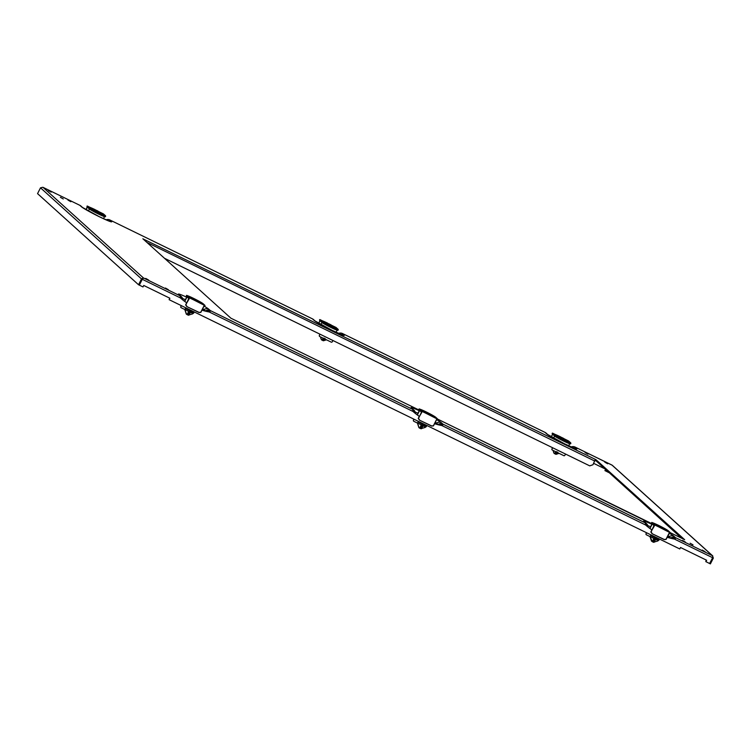 <?xml version="1.0" encoding="UTF-8"?>
<svg xmlns="http://www.w3.org/2000/svg" width="751" height="751" viewBox="0 0 751 751"><rect width="100%" height="100%" fill="white"/><g stroke="black" fill="none" stroke-linecap="round" stroke-linejoin="round"><path stroke-width="1.13" d="M319.973 334.176L319.353 335.397A0.817 0.798 132.1 0 0 319.55 336.382M320.039 334.214L319.353 335.397M332.928 340.503L332.299 341.743A0.817 0.798 -47.9 0 1 331.21 342.118L319.757 336.532A0.817 0.798 -47.9 0 1 319.41 335.453M552.576 447.727L551.957 448.948A0.817 0.798 132.1 0 0 552.154 449.933A0.817 0.798 -47.9 0 1 552.023 448.995L551.957 448.948M552.652 447.756L552.023 448.995M565.531 454.045L564.902 455.284A0.817 0.798 -47.9 0 1 563.813 455.669L552.361 450.074A0.817 0.798 -47.9 0 1 552.182 449.952L552.126 449.905M194.274 311.956L193.767 312.96A0.817 0.798 -47.9 0 1 193.326 313.364M181.32 305.638L180.822 306.624A0.817 0.798 132.1 0 0 181.019 307.61A0.817 0.798 -47.9 0 1 180.878 306.68L181.395 305.666M184.821 309.506L181.226 307.75A0.817 0.798 -47.9 0 1 181.047 307.628L180.991 307.581M426.878 425.507L426.371 426.512A0.817 0.798 -47.9 0 1 425.93 426.915M413.932 419.18L413.425 420.166A0.817 0.798 132.1 0 0 413.623 421.151M417.434 423.057L413.829 421.302A0.817 0.798 -47.9 0 1 413.491 420.222L413.998 419.218M659.491 539.049L658.974 540.053A0.817 0.798 -47.9 0 1 658.533 540.457M646.536 532.731L646.038 533.717A0.817 0.798 132.1 0 0 646.236 534.703M650.037 536.599L646.442 534.843A0.817 0.798 -47.9 0 1 646.095 533.764L646.602 532.759M570.065 443.428L563.813 441.034L554.078 435.129A24.558 1.586 26.9 0 0 554.003 434.979L552.98 434.059A24.558 1.586 26.9 0 0 552.473 433.693L552.576 433.468A24.558 1.586 -153.1 0 1 554.182 434.913L554.257 435.683L554.003 434.979M321.653 322.132L321.475 321.588A24.558 1.586 26.9 0 0 321.39 321.428L320.377 320.508A24.558 1.586 26.9 0 0 319.87 320.142L319.973 319.917A24.558 1.586 -153.1 0 1 321.578 321.372L321.803 321.297A24.727 1.596 26.9 0 0 320.189 319.842L319.673 319.644L319.644 320.348L319.56 319.87M421.039 411.698L420.86 411.154L421.039 411.698M89.022 208.59L98.588 213.941L89.106 208.647L87.764 206.966A24.558 1.586 26.9 0 0 87.266 206.6L86.956 206.318M188.426 298.147L188.248 297.603L188.426 298.147M653.642 525.24L653.464 524.696L653.642 525.24M557.749 452.111L555.824 454.271L554.078 453.379L553.083 450.431M561.551 437.936L567.634 441.428L557.486 436.284L561.551 437.936M561.898 438.021L568.732 441.982L563.794 439.964L556.397 435.721L561.87 438.049A0.488 0.488 0 0 0 561.664 437.401A0.488 0.488 0 0 0 561.006 437.617L561.006 437.617M561.898 437.561L563.691 438.434L561.87 437.608M556.378 435.364L557.383 435.646L555.487 434.547A10.232 0.657 -153.1 0 1 560.481 436.81L561.279 437.373M569.061 441.4L570.6 442.752M325.145 338.56L323.212 340.719L321.475 339.837L320.48 336.88M328.947 324.394L335.03 327.887L324.883 322.733L328.947 324.394M329.295 324.47L336.129 328.44L331.191 326.422L323.784 322.179L328.412 324.047M328.394 324.075L329.267 324.507A0.488 0.488 0 0 0 329.06 323.859A0.488 0.488 0 0 0 328.394 324.075L328.394 324.075M329.267 324.066L331.407 325.183L329.323 324.366M329.295 324.019L331.078 324.892L329.285 324.113M323.765 321.822L324.779 322.104L322.883 321.006A10.232 0.657 -153.1 0 1 327.877 323.259L328.431 324.01M336.448 327.858L337.997 329.201M337.462 329.877L331.2 327.492L321.541 321.653A9.416 0.61 -153.1 0 0 331.454 327.183A9.416 0.61 -153.1 0 0 338.166 329.933L338.279 329.717A9.416 0.61 -153.1 0 1 331.557 326.967A9.416 0.61 -153.1 0 1 321.653 321.437L321.475 321.588M419.377 422.362L420.626 423.235L418.035 421.79L417.603 423.658L417.415 423.001L417.8 423.893L418.129 423.245L422.015 425.413L421.686 426.061L422.597 425.892L422.775 426.549L423.085 425.939L425.451 426.84L425.15 427.45L426.07 426.643L420.626 423.235L424.775 425.254L425.432 424.794M423.217 424.681L419.809 428.211L419.105 427.817L417.8 423.893M422.775 426.549L420.851 428.699L419.809 428.211M426.333 413.05L422.522 410.713L426.577 412.374L432.003 415.716M428.83 414.402L429.788 415.115A10.232 0.657 26.9 0 0 434.782 417.378L434.895 417.152A10.232 0.657 -153.1 0 1 429.901 414.899L428.83 414.402M436.059 417.537L433.975 416.392A7.369 0.479 26.9 0 0 426.277 412.102L426.286 413.153L421.424 410.159L426.361 412.177L433.693 416.448M428.126 413.97L426.69 413.266L428.098 414.017M428.558 414.205L426.69 413.266M419.274 410.102L419.368 409.483A24.558 1.586 -153.1 0 1 420.532 410.384A24.558 1.586 -153.1 0 1 420.964 410.928L420.86 411.154A24.558 1.586 26.9 0 0 420.785 410.994L419.762 410.074A24.558 1.586 26.9 0 0 419.255 409.708L419.18 409.633A9.416 0.61 -153.1 0 1 419.011 409.398L419.124 409.173A9.416 0.61 -153.1 0 0 419.293 409.417L419.509 409.342A9.247 0.601 -153.1 0 1 425.948 411.801A9.247 0.601 -153.1 0 1 435.636 417.199M96.335 210.843L102.427 214.335L92.279 209.191L96.335 210.843M96.682 210.928L103.516 214.889L91.181 208.628L96.654 210.956M97.039 210.655L98.024 211.144M96.597 210.383L98.043 211.106M91.162 208.271L92.176 208.553L90.27 207.464A10.232 0.657 -153.1 0 1 95.264 209.717L96.062 210.28M105.393 215.659L103.76 214.195A24.727 1.596 26.9 0 0 104.201 214.739A24.727 1.596 26.9 0 0 105.365 215.65L105.44 215.706A9.247 0.601 -153.1 0 1 99.001 213.246A9.247 0.601 -153.1 0 1 89.266 207.811L89.191 207.755A24.727 1.596 26.9 0 0 87.585 206.3L87.369 206.375A24.558 1.586 -153.1 0 1 88.975 207.82L88.862 208.036A24.558 1.586 26.9 0 0 88.787 207.886M186.774 308.821L188.013 309.694L185.431 308.248L184.99 310.107L184.812 309.459L185.197 310.341L185.516 309.703L189.402 311.872L189.083 312.51L189.994 312.35L190.172 312.998L190.482 312.397L192.847 313.298L192.538 313.909L193.458 313.101L188.013 309.694L192.172 311.712L192.819 311.252M190.604 311.139L187.206 314.66L186.501 314.265L185.197 310.341M190.172 312.998L188.248 315.157L187.206 314.66M193.73 299.508L189.909 297.171L193.974 298.832L199.391 302.174M200.348 302.587L202.282 303.611A10.232 0.657 -153.1 0 1 197.297 301.348L196.321 300.898M193.692 299.574L188.82 296.617L193.758 298.635L201.08 302.897M195.513 300.419L194.087 299.724M196.734 301.32L197.166 301.564A10.232 0.657 26.9 0 0 202.179 303.826L202.188 303.798M187.149 296.523L186.764 295.941A24.558 1.586 -153.1 0 1 187.919 296.842A24.558 1.586 -153.1 0 1 188.36 297.387L188.248 297.603A24.558 1.586 26.9 0 0 188.172 297.443L187.149 296.523A24.558 1.586 26.9 0 0 186.652 296.157L186.577 296.091A9.416 0.61 -153.1 0 1 186.408 295.847L186.52 295.631A9.416 0.61 -153.1 0 0 186.68 295.875L186.896 295.8A9.247 0.601 -153.1 0 1 193.336 298.26A9.247 0.601 -153.1 0 1 203.033 303.657M651.99 535.904L653.229 536.787L650.638 535.341L650.206 537.2L650.028 536.552L650.404 537.434L650.732 536.796L654.619 538.965L654.29 539.603L655.201 539.443L655.388 540.091L655.689 539.481L658.064 540.391L657.754 541.002L658.674 540.185L653.229 536.787L657.388 538.796L658.036 538.345M655.82 538.232L652.412 541.753L650.404 537.434M655.388 540.091L653.454 542.25L652.412 541.753M658.937 526.601L655.125 524.264L659.19 525.925L664.607 529.267M668.662 531.079L666.588 529.934A7.369 0.479 26.9 0 0 658.89 525.653L658.89 526.695L654.027 523.71L658.965 525.719L666.297 529.99M660.702 527.568L659.19 527.024M661.068 528L659.294 526.817M662.495 528.441L661.622 527.803L662.382 528.657A10.232 0.657 26.9 0 0 667.386 530.919L667.498 530.704A10.232 0.657 -153.1 0 1 662.504 528.441L662.495 528.441M651.915 523.7L651.971 523.034A24.558 1.586 -153.1 0 1 653.135 523.935A24.558 1.586 -153.1 0 1 653.577 524.48L653.464 524.696A24.558 1.586 26.9 0 0 653.389 524.536L652.366 523.616A24.558 1.586 26.9 0 0 651.859 523.25L651.784 523.184A9.416 0.61 -153.1 0 1 651.624 522.94L651.727 522.724A9.416 0.61 -153.1 0 0 651.896 522.968L652.112 522.884A9.247 0.601 -153.1 0 1 658.552 525.353A9.247 0.601 -153.1 0 1 668.249 530.75M587.958 454.158L585.067 452.496L587.958 454.158M51.171 192.125L48.28 190.472L51.171 192.125M607.634 463.761L604.752 462.109L607.634 463.761M70.857 201.728L67.966 200.076L70.857 201.728M685.438 542.109L682.556 540.448L685.438 542.109M148.66 280.076L145.769 278.414L148.66 280.076M705.123 551.713L702.232 550.061L705.123 551.713M168.337 289.679L165.445 288.027L168.337 289.679M63.272 198.968L60.38 197.316L63.272 198.968M693.023 544.869L690.131 543.208L693.023 544.869M434.604 423.648A62.793 60.953 132.1 0 0 441.71 425.413L441.851 425.545A62.793 60.953 -47.9 0 1 434.566 423.724M202 310.097A62.793 60.953 132.1 0 0 209.097 311.862L209.247 311.994A62.793 60.953 -47.9 0 1 201.963 310.172M667.207 537.19A62.793 60.953 132.1 0 0 674.314 538.955L674.464 539.087A62.793 60.953 -47.9 0 1 667.17 537.265M186.445 302.606L186.689 302.803A62.793 60.953 -47.9 0 1 180.381 297.903A62.793 60.953 132.1 0 0 186.539 302.672M419.049 416.148L419.293 416.345A62.793 60.953 -47.9 0 1 412.994 411.454A62.793 60.953 132.1 0 0 419.152 416.214M651.661 529.699L651.896 529.896A62.793 60.953 -47.9 0 1 645.597 524.996A62.793 60.953 132.1 0 0 651.755 529.765M142.859 238.762L230.904 318.199L419.321 410.168L231.618 318.546M164.488 258.278L589.742 465.864L592.99 464.728L595.29 459.359L596.003 459.715L684.659 539.697L670.352 532.712L683.945 539.349M182.859 299.978L182.859 299.921A4.91 4.769 132.1 0 0 180.249 295.903L178.719 294.514A17.17 1.108 -153.1 0 1 186.652 297.171M202.761 310.332L203.906 309.553A4.91 4.769 -47.9 0 1 208.74 309.177L210.289 310.567L209.782 311.984L209.097 311.862L209.773 312.003M415.472 413.529L415.463 413.463A4.91 4.769 132.1 0 0 412.853 409.445L411.323 408.065A17.17 1.108 -153.1 0 1 419.255 410.722M435.364 423.883L436.509 423.104A4.91 4.769 -47.9 0 1 441.353 422.719L442.902 424.108L442.386 425.535L441.71 425.413L442.377 425.554M648.075 527.071L648.075 527.014A4.91 4.769 132.1 0 0 645.456 522.996L643.926 521.607A17.17 1.108 -153.1 0 1 651.868 524.264M667.968 537.425L669.113 536.646A4.91 4.769 -47.9 0 1 673.957 536.27L675.506 537.66L674.989 539.077M574.834 448.422L564.602 443.841L547.648 434.5A4.91 4.769 132.1 0 0 546.587 433.796A17.17 1.108 26.9 0 0 564.668 443.888A17.17 1.108 26.9 0 0 576.618 448.45L575.097 447.08A4.91 4.769 132.1 0 0 571.229 446.929M547.648 434.5L546.127 433.13A4.91 4.769 132.1 0 0 545.057 432.407L546.587 433.796M342.231 334.88L331.998 330.29L315.045 320.959A4.91 4.769 132.1 0 0 313.984 320.245A17.17 1.108 26.9 0 0 332.055 330.337A17.17 1.108 26.9 0 0 344.014 334.908L342.475 333.519A4.91 4.769 132.1 0 0 338.626 333.378M312.388 318.837L313.984 320.245M109.627 221.329L99.385 216.748L82.432 207.417A4.91 4.769 132.1 0 0 81.38 206.703A17.17 1.108 26.9 0 0 99.451 216.795A17.17 1.108 26.9 0 0 111.401 221.357L109.89 219.987A4.91 4.769 132.1 0 0 106.022 219.836M82.45 207.426L80.92 206.037A4.91 4.769 132.1 0 0 79.841 205.314L81.38 206.703M682.086 538.439L595.637 460.438L596.003 459.715M671.61 538.392A4.093 3.971 -47.9 0 1 675.121 538.383L675.14 538.392M142.211 279.269L143.375 277.898L42.967 187.318L79.831 205.314L42.882 187.271L40.507 187.816L37.55 193.636L138.541 284.751L139.254 285.098L142.211 279.269L141.498 278.921L143.375 277.898L142.493 278.912M138.541 284.751L141.498 278.921L40.507 187.816M712.633 557.261L713.347 558.068L710.39 563.898L709.611 563.494M706.315 560.518L705.283 559.589M681.551 538.176L608.854 472.36M706.484 560.171L705.771 561.588L709.601 563.513L712.633 557.721L709.676 563.55M713.347 558.068L712.361 555.656L675.506 537.66L675.205 539.077L674.464 539.087L712.558 557.683L712.774 555.937L612.272 465.263L575.059 447.052M675.487 537.65A4.91 4.769 132.1 0 0 670.643 538.035L670.512 538.129M645.353 523.86A4.093 3.971 -47.9 0 1 647.165 526.338M439.006 424.85A4.093 3.971 -47.9 0 1 442.517 424.831M442.592 425.535L441.851 425.545L442.592 425.535L442.902 424.108A4.91 4.769 132.1 0 0 438.04 424.484L437.899 424.578M412.75 410.318A4.093 3.971 -47.9 0 1 414.561 412.787M206.403 311.299A4.093 3.971 -47.9 0 1 209.904 311.29M210.28 310.557A4.91 4.769 132.1 0 0 205.436 310.942L205.295 311.036M180.146 296.767A4.093 3.971 -47.9 0 1 181.958 299.245M169.707 298.147L169.135 299.687L169.876 298.231L143.751 285.474L143.009 286.938L139.329 285.136L142.286 279.306L180.381 297.903L180.231 295.894L143.375 277.898M143 278.63L142.136 279.175M674.98 539.096L674.314 538.955L674.98 539.096M675.205 539.077L674.464 539.087M441.851 425.545L645.597 524.996L645.447 522.987L442.902 424.108M209.989 311.984L209.247 311.994L209.989 311.984L210.289 310.567L412.843 409.436L412.994 411.454L209.247 311.994M169.135 299.687L679.796 548.962L680.537 547.507L706.653 560.255L705.921 561.72M419.293 416.345L418.241 418.42L419.424 420.119L431.656 425.92L433.374 425.789L431.656 425.92M186.689 302.803L185.638 304.878L186.821 306.577L199.043 312.369L200.77 312.238L199.043 312.369M651.896 529.896L650.845 531.961L652.028 533.67L664.26 539.462L665.987 539.331L664.26 539.462M595.29 459.359L143.009 238.893M315.045 320.959L313.524 319.588A4.91 4.769 132.1 0 0 312.454 318.865M544.991 432.379L342.447 333.51M109.871 219.968L312.435 318.856L109.843 219.959M605.55 469.384L604.93 470.605L608.761 472.539M605.081 470.736L605.691 469.516M604.987 468.877L593.684 463.358M650.845 531.961L654.393 525.925L652.243 524.038A8.599 0.554 -153.1 0 1 652.084 523.832L649.784 528.375M670.033 532.356L654.093 524.677L654.393 525.925M668.803 531.398A24.727 1.596 26.9 0 0 669.967 532.299L670.333 532.788L669.676 533.191L670.221 532.741L653.792 524.405A24.727 1.596 26.9 0 0 653.351 523.86A24.727 1.596 26.9 0 0 652.187 522.949L652.112 522.884M652.366 523.616L653.567 525.08L652.028 523.785M653.933 525.062L653.389 524.921M652.037 533.67L664.194 539.603L666.053 539.462L669.573 532.966M667.536 530.797L668.005 531.023M668.662 531.07L666.503 530.103M665.564 529.68L667.498 530.704M660.73 527.512L658.974 526.526M665.602 529.605L665.79 529.774A8.186 0.526 -153.1 0 1 662.448 528.263L661.622 527.803M650.638 535.341L651.962 535.838M657.81 538.777L657.228 538.767M658.43 539.124L658.674 540.185M650.206 537.2L651.033 539.716M652.3 541.649L653.868 538.542M653.473 542.241L657.754 541.002M185.638 304.878L189.177 298.832L187.027 296.945A8.599 0.554 -153.1 0 1 186.877 296.739L184.568 301.282M204.816 305.263L188.876 297.584L189.177 298.832M201.39 302.85A7.369 0.479 26.9 0 0 193.674 298.56L193.674 299.602L188.595 296.964M186.708 296.607L186.755 295.932L186.811 296.692M198.996 312.51L200.846 312.369L203.925 306.023L205.004 305.648L188.585 297.312A24.727 1.596 26.9 0 0 188.144 296.767A24.727 1.596 26.9 0 0 186.971 295.856L186.896 295.8M203.634 304.146L203.08 303.92M193.767 299.433L195.842 300.569L193.983 299.931M203.587 304.305A24.727 1.596 26.9 0 0 204.76 305.206L205.014 305.91L204.356 305.873M203.446 303.995L201.615 303.197M196.302 300.926L196.846 301.104M201.371 302.841L203.455 303.977M200.386 302.512L200.573 302.681A8.186 0.526 -153.1 0 1 197.231 301.17L196.415 300.71M185.431 308.248L186.746 308.745M192.603 311.684L192.012 311.674M193.223 312.031L193.458 313.101M184.99 310.107L185.826 312.623M187.083 314.556L188.661 311.449M188.257 315.148L192.538 313.909M103.657 215.077L98.663 212.946L103.788 214.908L92.063 208.778A7.369 0.479 26.9 0 0 91.078 208.44L91.078 208.44A7.369 0.479 26.9 0 0 98.663 212.946L90.965 208.975M87.764 206.966L88.965 208.431L87.257 206.591L86.112 209.745L87.379 206.994M104.858 216.335L98.597 213.941M87.285 206.027L90.195 207.445L87.069 206.103M103.525 213.979L96.71 210.815M89.285 207.567L91.19 208.224M88.928 206.919L89.66 207.36M89.078 207.06L89.707 207.257M96.682 210.562L98.794 211.632L96.898 210.984M92.101 208.703A8.186 0.526 -153.1 0 1 95.217 210.12L95.828 210.458M92.176 208.553L91.979 208.384A8.186 0.526 -153.1 0 1 95.33 209.895L96.034 210.299M418.241 418.42L421.79 412.374L419.631 410.497A8.599 0.554 -153.1 0 1 419.48 410.29L417.171 414.824M437.429 418.814L421.48 411.126L421.79 412.374M419.762 410.074L420.964 411.539L419.415 410.234M421.649 411.942L418.42 418.579L419.424 420.119L431.59 426.061L433.449 425.911L436.528 419.574L437.617 419.189L421.189 410.863A24.727 1.596 26.9 0 0 420.748 410.309A24.727 1.596 26.9 0 0 419.574 409.408L419.509 409.342M436.153 417.941L435.693 417.462M436.19 417.847A24.727 1.596 26.9 0 0 437.364 418.758L437.617 419.462L436.96 419.424M436.059 417.528L433.89 416.561M432.961 416.129L434.895 417.152M426.371 412.975L428.164 413.848L426.662 413.238M432.998 416.054L433.186 416.232A8.186 0.526 -153.1 0 1 429.844 414.712L429.018 414.252M418.035 421.79L419.349 422.297M425.207 425.226L424.625 425.226M425.826 425.573L426.07 426.643M417.603 423.658L418.429 426.174M419.687 428.098L421.264 425M420.86 428.69L425.15 427.45M336.27 328.619L331.275 326.497L336.401 328.45L324.667 322.32A7.369 0.479 26.9 0 0 323.681 321.982L323.681 321.991A7.369 0.479 26.9 0 0 331.266 326.497L323.568 322.526M320.377 320.508L321.578 321.972L320.029 320.677L318.724 323.287L319.992 320.536M319.888 319.579L322.799 320.996L319.673 319.644M336.129 327.53L336.364 327.736A24.727 1.596 26.9 0 0 336.805 328.29A24.727 1.596 26.9 0 0 337.978 329.191L338.044 329.257A9.247 0.601 -153.1 0 1 331.604 326.798A9.247 0.601 -153.1 0 1 321.869 321.362M321.569 320.827L323.794 321.766L321.897 321.118M321.531 320.47L322.263 320.902M321.681 320.602L322.32 320.808M321.606 320.855L323.794 321.766M331.407 325.183L329.501 324.526M324.704 322.245A8.186 0.526 -153.1 0 1 327.821 323.662M324.779 322.104L324.592 321.935A8.186 0.526 -153.1 0 1 327.934 323.446M324.047 338.081L322.17 340.222M322.057 340.119L323.061 338.138M323.23 340.71L324.179 340.569M326.497 339.818L323.362 340.776M321.475 339.837L320.79 338.194M568.742 441.072L568.967 441.288A24.727 1.596 26.9 0 0 569.408 441.832A24.727 1.596 26.9 0 0 570.582 442.743L570.647 442.799A9.247 0.601 -153.1 0 1 564.217 440.339A9.247 0.601 -153.1 0 1 554.473 434.904L554.407 434.838A24.727 1.596 26.9 0 0 552.792 433.393L552.276 433.196L552.257 433.9L552.163 433.411M554.041 434.209L556.266 435.524A7.369 0.479 26.9 0 0 563.879 440.039L569.005 442.001L561.25 437.673M552.98 434.059L554.182 435.524L552.633 434.219L551.328 436.838L552.595 434.087M561.898 437.655L568.667 441.015M562.105 438.077L564.01 438.725L561.926 437.908M554.116 433.984L554.876 434.454M554.21 434.397L556.266 435.524M556.397 435.317L554.501 434.66M557.308 435.796A8.186 0.526 -153.1 0 1 560.424 437.213L561.044 437.551M557.383 435.646L557.195 435.477A8.186 0.526 -153.1 0 1 560.537 436.988L561.25 437.392M556.651 451.623L554.782 453.773M554.66 453.66L555.665 451.689M555.834 454.261L556.791 454.12M559.101 453.369L555.965 454.327M554.078 453.379L553.393 451.736M338.166 329.933C336.636 329.576 341.433 332.139 331.2 327.492L321.625 322.132L321.39 321.428M554.229 435.683L563.804 441.034C574.046 445.69 569.239 443.128 570.779 443.475L570.882 443.259A9.416 0.61 -153.1 0 1 564.17 440.518A9.416 0.61 -153.1 0 1 554.257 434.979L554.473 434.904M570.779 443.475A9.416 0.61 -153.1 0 1 564.057 440.734A9.416 0.61 -153.1 0 1 554.144 435.204L554.078 435.139M568.685 445.784L569.774 443.634A8.599 0.554 -153.1 0 1 563.654 441.109A8.599 0.554 -153.1 0 1 554.604 436.059L554.623 435.984M561.241 437.664L557.27 435.871A7.369 0.479 26.9 0 0 556.294 435.533M336.082 332.233L337.171 330.083A8.599 0.554 -153.1 0 1 331.05 327.567A8.599 0.554 -153.1 0 1 322.001 322.517L322.019 322.442M417.368 414.965L419.649 410.412M98.588 213.941C108.829 218.597 104.023 216.035 105.562 216.382L105.675 216.166A9.416 0.61 -153.1 0 1 98.954 213.425A9.416 0.61 -153.1 0 1 89.05 207.886L89.266 207.811M105.562 216.382A9.416 0.61 -153.1 0 1 98.841 213.641A9.416 0.61 -153.1 0 1 88.937 208.111L88.862 208.036M103.478 218.691L104.567 216.541A8.599 0.554 -153.1 0 1 98.437 214.016A8.599 0.554 -153.1 0 1 89.397 208.966L89.407 208.891M184.765 301.423L187.046 296.861M649.972 528.516L652.262 523.954M205.436 310.942L203.906 309.553A12.908 0.835 26.9 0 0 202.714 308.689M204.019 306.117A17.17 1.108 -153.1 0 1 208.74 309.177M438.04 424.484L436.509 423.104A12.908 0.835 26.9 0 0 435.317 422.24M436.622 419.668A17.17 1.108 -153.1 0 1 441.353 422.719M670.643 538.035L669.113 536.646A12.908 0.835 26.9 0 0 667.921 535.782M669.225 533.21A17.17 1.108 -153.1 0 1 673.957 536.27M185.384 299.668A12.908 0.835 26.9 0 0 182.587 298.532M184.155 300.973A11.988 0.77 -153.1 0 1 184.624 301.17M417.988 413.219A12.908 0.835 26.9 0 0 415.2 412.074M416.758 414.524A11.988 0.77 -153.1 0 1 417.227 414.721M650.601 526.761A12.908 0.835 26.9 0 0 647.803 525.616M649.362 528.066A11.988 0.77 -153.1 0 1 649.84 528.263M652.91 524.48L437.749 419.171L651.924 523.71L651.624 522.94M712.361 555.656L611.962 465.066L575.097 447.08M342.494 333.528L545.038 432.398M646.536 523.719L644.996 522.339A4.91 4.769 132.1 0 0 643.926 521.607M645.653 525.052A4.093 3.971 132.1 0 0 645.297 524.038M413.923 410.168L412.393 408.788A4.91 4.769 132.1 0 0 411.323 408.065M181.32 296.626L179.789 295.246A4.91 4.769 132.1 0 0 178.719 294.514M413.05 411.501A4.093 3.971 132.1 0 0 412.693 410.487M180.447 297.959A4.093 3.971 132.1 0 0 180.08 296.945M146.924 242.432L594.839 461.086M573.867 448.018A4.91 4.769 -47.9 0 1 576.618 448.45M341.264 334.477A4.91 4.769 -47.9 0 1 344.014 334.908M108.66 220.925A4.91 4.769 -47.9 0 1 111.401 221.357M669.132 533.116L665.987 539.331M664.194 539.603L652.028 533.67L651.023 532.121L654.037 525.39M651.239 532.14L652.168 533.567M670.108 532.957L669.47 533.088M653.764 524.968L653.577 524.48L653.764 524.968M186.821 306.577L198.987 312.51L186.821 306.577M203.925 306.023L200.77 312.238M186.811 306.568L185.807 305.028L188.83 298.297M186.023 305.047L186.961 306.474M204.901 305.864L204.253 305.995M188.726 297.969L188.21 297.837M188.548 297.875L188.36 297.387L188.548 297.875M87.416 207.182L89.397 208.966L88.355 211.012M87.135 206.863L88.308 207.83M98.794 211.641L103.46 213.922M436.528 419.574L433.374 425.789M418.636 418.589L419.565 420.016M419.311 410.149L419.011 409.398M437.504 419.415L436.866 419.546M421.33 411.52L420.813 411.388M421.151 411.417L420.964 410.928L421.151 411.417M320.02 320.733L322.001 322.517L320.959 324.563M319.738 320.405L320.912 321.372M331.398 325.192L336.063 327.474L331.398 325.192M552.623 434.275L554.604 436.059L553.562 438.105M552.342 433.956L553.525 434.923M552.501 433.12L555.402 434.538L552.276 433.196M568.873 442.17L556.172 436.068M419.124 409.173C420.522 409.764 415.472 407.033 425.939 411.801L435.721 417.265M95.79 210.524L95.79 210.524A0.488 0.488 0 0 1 96.447 210.308A0.488 0.488 0 0 1 96.663 210.975M186.52 295.631C187.91 296.213 182.869 293.491 193.336 298.25L203.108 303.714M651.727 522.724C653.126 523.306 648.075 520.584 658.552 525.343L668.324 530.807M645.24 524.179L645.409 524.752M412.637 410.628L412.806 411.21M180.024 297.086L180.193 297.659M669.254 533.163L666.062 539.462M668.446 530.966L669.986 532.309M658.89 526.695L653.802 523.7M661.809 527.906A0.488 0.488 0 0 0 660.936 527.549M653.717 542.325L654.421 542.1M651.53 541.218L650.188 537.162M204.037 306.07L200.846 312.369M187.694 297.387L186.408 295.847M203.23 303.873L204.779 305.216M196.602 300.813A0.488 0.488 0 0 0 195.72 300.456M188.501 315.242L189.214 315.007M186.314 314.125L184.981 310.069M431.59 426.061L419.424 420.119M436.65 419.621L433.449 425.92M420.297 410.938L419.265 410.112M435.843 417.415L437.392 418.767M426.286 413.153L421.208 410.506M429.206 414.364A0.488 0.488 0 0 0 428.333 414.008M421.104 428.783L421.818 428.549M418.917 427.676L417.584 423.611M569.005 441.306L564.001 438.734"/></g></svg>
